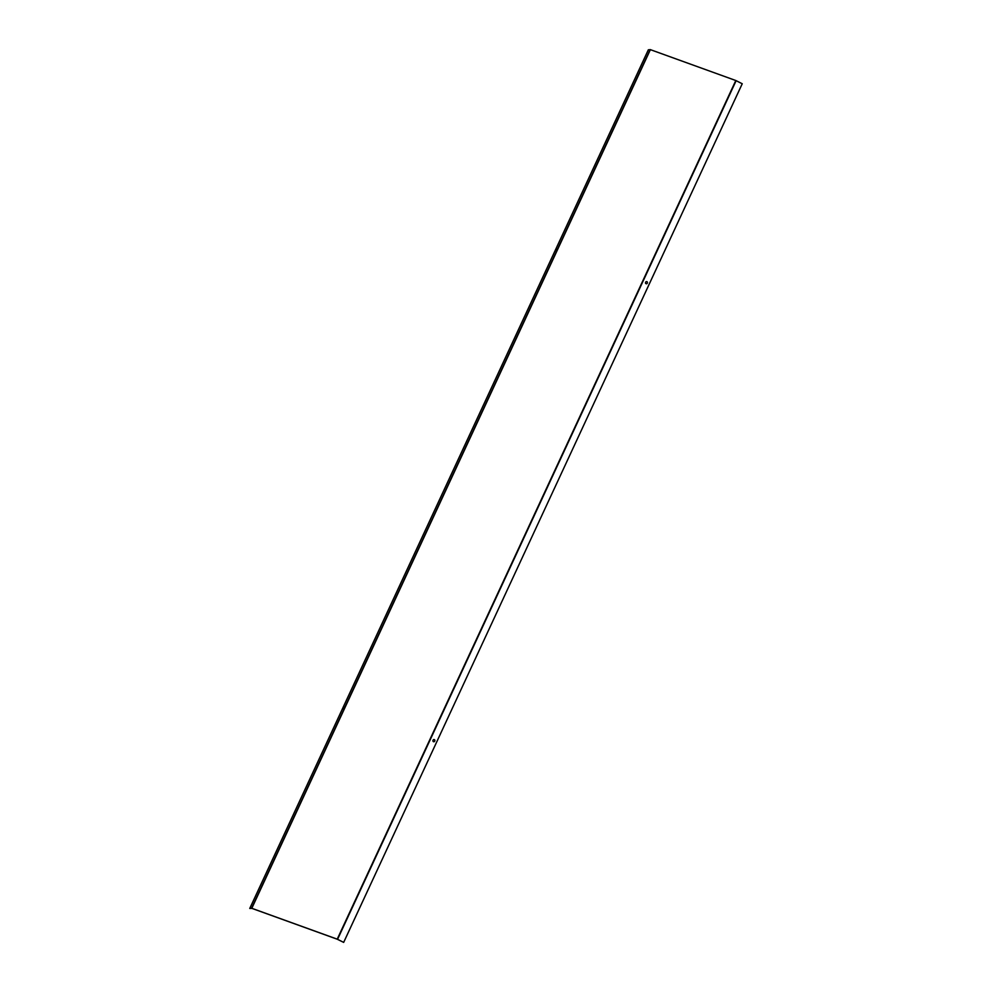 <?xml version="1.0" encoding="UTF-8"?>
<svg xmlns="http://www.w3.org/2000/svg" width="992" height="992" viewBox="0 0 992 992"><rect width="100%" height="100%" fill="white"/><g stroke="black" fill="none" stroke-linecap="round" stroke-linejoin="round"><path stroke-width="1.49" d="M251.807 908.3L337.23 939.164L343.666 942.388L742.239 83.75L735.804 80.526L650.38 49.65L648.334 49.811L249.761 908.461L251.807 908.3L650.38 49.65M249.761 908.461L251.906 908.374L337.342 939.25L343.666 942.388M433.826 739.561A0.942 0.905 -96.5 0 1 434.719 740.9L434.583 741.222A0.942 0.905 -96.5 0 1 433.901 741.743M434.781 740.9L434.645 741.21A0.942 0.905 -96.5 0 1 433.082 741.346A0.942 0.905 -96.5 0 1 433.008 740.392L433.144 740.069A0.942 0.905 -96.5 0 1 434.707 739.945A0.942 0.905 -96.5 0 1 434.781 740.9L434.719 740.9M646.4 281.604A0.942 0.905 -96.5 0 1 647.292 282.956L647.144 283.278A0.942 0.905 -96.5 0 1 645.656 283.39A0.942 0.905 -96.5 0 1 645.569 282.447L645.718 282.125A0.942 0.905 -96.5 0 1 647.28 282.001A0.942 0.905 -96.5 0 1 647.354 282.956L647.206 283.266A0.942 0.905 -96.5 0 1 646.499 283.786M343.269 708.92L344.125 707.209M343.269 708.201L344.088 707.011L343.48 708.3M555.842 250.976L556.698 249.265M555.842 250.257L556.661 249.066L556.053 250.356M337.23 939.164L735.804 80.526M337.565 939.312L736.138 80.662M251.596 908.25L650.169 49.6"/></g></svg>
